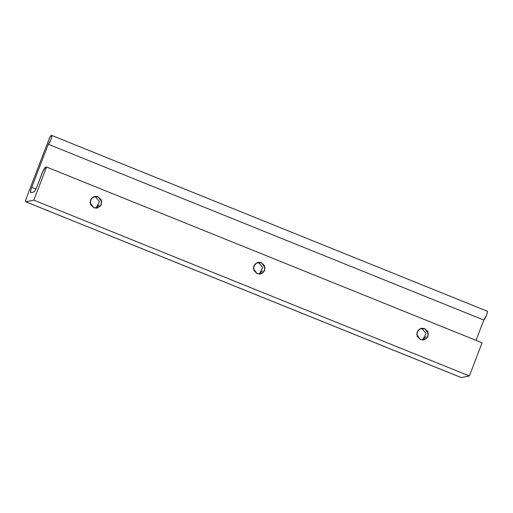 <?xml version="1.0" encoding="UTF-8"?>
<svg xmlns="http://www.w3.org/2000/svg" width="513" height="513" viewBox="0 0 513 513"><rect width="100%" height="100%" fill="white"/><g stroke="black" fill="none" stroke-linecap="round" stroke-linejoin="round"><path stroke-width="0.77" d="M422.609 340.023L426.059 333.45L422.449 329.013L424.681 328.557L428.387 333.662L427.098 337.862L423.751 339.907L420.442 339.606L417.21 336.432L417.12 331.885L420.211 328.621L424.681 328.557L427.913 331.731L428.009 336.278L424.911 339.542L420.442 339.606L416.736 334.502L418.031 330.295L421.372 328.256L424.681 328.557L422.449 329.013L420.275 328.596M259.283 274.102L262.733 267.523L259.116 263.092L261.354 262.63L265.061 267.735L263.765 271.941L260.424 273.987L257.116 273.679L253.884 270.505L253.788 265.958L256.885 262.694L261.354 262.63L264.58 265.805L264.676 270.351L261.585 273.615L257.116 273.679L253.409 268.581L254.698 264.375L258.039 262.329L261.354 262.63L259.116 263.092L256.949 262.669M95.957 208.175L99.407 201.596L95.79 197.165L98.028 196.71L101.728 201.808L100.439 206.014L97.098 208.06L93.783 207.752L90.557 204.584L90.461 200.032L93.552 196.774L98.028 196.71L101.253 199.878L101.35 204.43L98.252 207.688L93.783 207.752L90.083 202.654L91.372 198.448L94.713 196.402L98.028 196.71L95.79 197.165L93.623 196.742M46.548 167.001L33.832 200.141L469.369 375.939L482.092 342.799L46.548 167.001L482.092 342.799L469.369 375.939L33.832 200.141L25.785 201.782A4.758 0.763 112 0 1 25.695 201.776A4.758 0.763 112 0 1 26.586 197.55L48.639 140.107A4.758 0.763 112 0 1 51.223 135.509L51.672 135.419L50.094 136.933L48.639 140.107L26.586 197.55L25.65 200.615L25.785 201.782L461.328 377.581L25.785 201.782L33.832 200.141L46.548 167.001L45.657 167.187L46.548 167.001M422.68 339.997L425.771 336.727M259.347 274.07L262.444 270.806M96.021 208.15L99.118 204.879M37.109 186.238L41.771 174.087A7.137 1.148 112 0 1 45.657 167.187L42.848 171.528L37.109 186.238C35.756 189.579 34.679 191.496 33.871 191.99L30.742 192.625L33.871 191.99L35.282 190.208L37.109 186.238M30.742 192.625L30.575 191.169L31.742 187.335L35.904 189.015L31.742 187.335L48.28 144.256L31.742 187.335C30.536 190.65 30.203 192.413 30.742 192.625L30.658 192.631M487.215 311.218L487.35 312.385L486.414 315.45L483.823 320.054L476.032 340.356L483.823 320.054L48.28 144.256L483.823 320.054A4.758 0.763 -68 0 0 486.273 315.803A4.758 0.763 -68 0 0 487.337 311.244M51.794 135.445A4.758 0.763 112 0 1 50.736 140.004A4.758 0.763 112 0 1 48.28 144.256L50.87 139.651L51.807 136.58L51.672 135.419M25.701 201.776L461.245 377.574A4.758 0.763 -68 0 0 461.328 377.581L469.369 375.939L461.328 377.581M51.755 135.426L487.299 311.224M97.098 208.06L96.681 208.143M260.424 273.987L260.008 274.07M423.751 339.907L423.34 339.991"/></g></svg>
